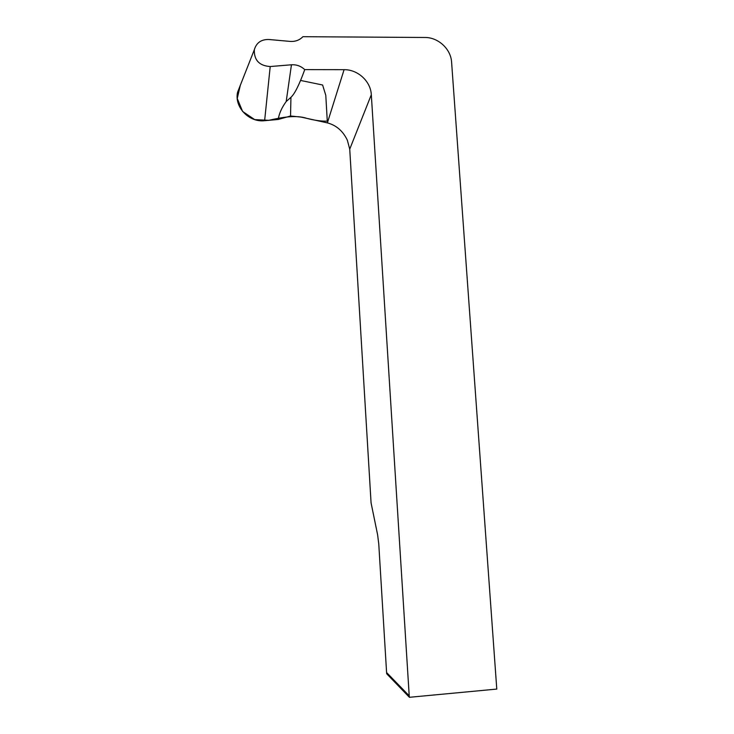 <?xml version="1.0" encoding="UTF-8"?>
<svg xmlns="http://www.w3.org/2000/svg" width="734" height="734" viewBox="0 0 734 734"><rect width="100%" height="100%" fill="white"/><g stroke="black" fill="none" stroke-linecap="round" stroke-linejoin="round"><path stroke-width="1.1" d="M278.223 119.468L290.554 116L301.059 117.091L327.382 122.881C336.337 125.285 342.989 131.056 347.338 140.194L349.733 149.149L371.074 502.9L377.597 534.737L378.753 543.811L386.589 672.528L409.223 695.85L409.407 697.3L496.78 689.079L451.594 62.179C450.915 49.04 438.235 37.306 424.885 37.48L302.903 36.7C299.527 40.177 295.288 41.746 290.178 41.407L268.809 39.489C261.185 39.37 256.359 42.783 254.331 49.729L237.614 92.145C234.045 106.907 248.945 122.642 264.625 120.697L278.223 119.468C279.058 113.697 281.709 107.724 286.196 101.531L291.453 64.785L270.213 66.537C259.276 65.776 253.982 60.17 254.331 49.729M291.453 64.785C296.536 64.482 300.958 66.097 304.738 69.62L344.081 69.684C357.825 69.436 370.753 81.336 371.312 94.741L409.223 695.85M304.738 69.62C299.298 84.694 294.701 93.924 290.93 97.319L286.196 101.531M300.582 80.446L322.602 85.006L325.786 95.301L327.281 121.128C321.382 121.312 314.574 120.385 306.858 118.367C295.866 114.724 281.7 117.376 268.809 120.321L254.689 119.614L242.587 111.43L237.247 98.494L240.348 85.19L237.614 92.145M409.407 697.3L386.745 673.821L386.589 672.528M290.93 97.319L290.554 116M327.382 122.881L344.081 69.684M270.213 66.537L264.625 120.697M371.312 94.741L349.733 149.149"/></g></svg>
